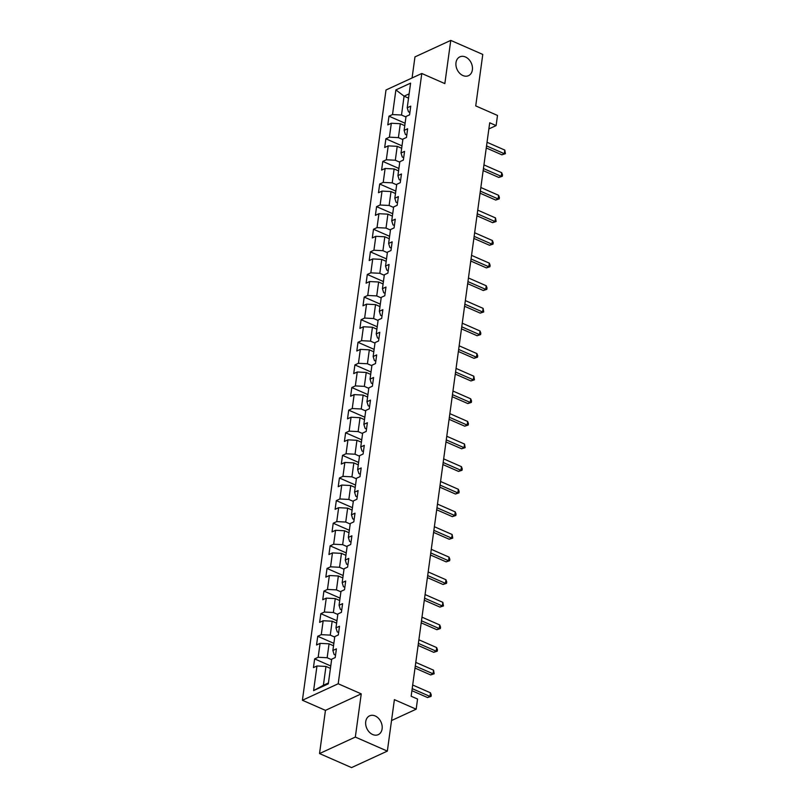 <?xml version="1.0" encoding="UTF-8"?>
<svg xmlns="http://www.w3.org/2000/svg" width="808" height="808" viewBox="0 0 808 808"><rect width="100%" height="100%" fill="white"/><g stroke="black" fill="none" stroke-linecap="round" stroke-linejoin="round"><path stroke-width="1.21" d="M375.195 715.959A10.353 7.787 -114.7 0 1 382.053 725.422A10.353 7.787 -114.7 0 1 378.255 734.644A10.353 7.787 -114.7 0 1 372.65 734.512A10.353 7.787 -114.7 0 1 365.792 725.059A10.353 7.787 -114.7 0 1 369.589 715.837A10.353 7.787 -114.7 0 1 375.195 715.959M465.459 56.984A10.353 7.787 -114.7 0 1 472.316 66.438A10.353 7.787 -114.7 0 1 468.519 75.669A10.353 7.787 -114.7 0 1 462.913 75.538A10.353 7.787 -114.7 0 1 456.055 66.084A10.353 7.787 -114.7 0 1 459.853 56.863A10.353 7.787 -114.7 0 1 465.459 56.984M319.534 753.561L351.551 767.6L387.345 751.107L355.328 737.068L361.247 693.87L338.199 683.76L302.404 700.253L325.452 710.363L319.534 753.561L355.328 737.068M338.199 683.76L421.796 73.488L386.002 89.981L302.404 700.253M421.796 73.488L444.844 83.598L450.763 40.4L414.969 56.893L412.08 77.962M450.763 40.4L482.78 54.439L475.73 105.898L497.496 115.443L496.112 125.593L489.709 122.786L411.151 696.233L417.554 699.041L416.171 709.192L394.395 699.647L387.345 751.107M395.89 89.91L392.516 114.554L388.981 116.18L387.789 124.876L391.325 123.25L389.416 137.168L385.881 138.794L384.689 147.49L388.224 145.864L386.315 159.782L382.79 161.408L381.598 170.104L385.123 168.478L383.214 182.396L379.689 184.022L378.498 192.718L382.033 191.092L380.124 205.01L376.589 206.636L375.397 215.332L378.932 213.706L377.023 227.614L373.488 229.25L372.306 237.946L375.831 236.32L373.922 250.227L370.397 251.864L369.206 260.56L372.73 258.934L370.832 272.841L367.297 274.468L366.105 283.174L369.64 281.538L367.731 295.455L364.196 297.081L363.004 305.788L366.539 304.151L364.63 318.069L361.105 319.695L359.913 328.391L363.438 326.765L361.54 340.683L358.005 342.309L356.813 351.005L360.348 349.379L358.439 363.297L354.904 364.923L353.712 373.619L357.247 371.993L355.338 385.911L351.813 387.537L350.621 396.233L354.146 394.607L352.248 408.525L348.713 410.151L347.521 418.847L351.056 417.221L349.147 431.139L345.612 432.765L344.42 441.461L347.955 439.835L346.046 453.753L342.521 455.379L341.329 464.075L344.854 462.449L342.946 476.366L339.421 477.993L338.229 486.689L341.754 485.063L339.855 498.98L336.32 500.606L335.128 509.303L338.663 507.676L336.754 521.594L333.219 523.22L332.027 531.916L335.562 530.29L333.654 544.208L330.129 545.834L328.937 554.53L332.462 552.904L330.563 566.822L327.028 568.448L325.836 577.144L329.371 575.518L327.462 589.436L323.927 591.062L322.735 599.758L326.27 598.132L324.361 612.05L320.837 613.676L319.645 622.372L323.17 620.746L321.271 634.654L317.736 636.29L316.544 644.986L320.079 643.36L318.17 657.268L314.635 658.904L313.443 667.6L316.978 665.974L313.605 690.608L328.311 683.831L331.684 659.197L335.209 657.56L336.401 648.864L332.876 650.49L334.785 636.583L338.31 634.957L339.501 626.25L335.976 627.877L337.875 613.969L341.41 612.343L342.602 603.637L339.067 605.273L340.976 591.355L344.511 589.729L345.703 581.023L342.168 582.659L344.077 568.741L347.602 567.115L348.793 558.419L345.269 560.045L347.167 546.127L350.702 544.501L351.894 535.805L348.359 537.431L350.268 523.513L353.803 521.887L354.995 513.191L351.46 514.817L353.369 500.899L356.894 499.273L358.085 490.577L354.56 492.203L356.459 478.286L359.994 476.659L361.186 467.963L357.651 469.589L359.56 455.672L363.095 454.046L364.287 445.349L360.752 446.976L362.661 433.058L366.186 431.432L367.377 422.736L363.853 424.362L365.761 410.444L369.286 408.818L370.478 400.122L366.953 401.748L368.852 387.83L372.387 386.204L373.579 377.508L370.044 379.134L371.953 365.216L375.488 363.59L376.68 354.894L373.144 356.52L375.053 342.602L378.578 340.976L379.77 332.28L376.245 333.906L378.144 319.988L381.679 318.362L382.871 309.666L379.336 311.292L381.245 297.374L384.78 295.748L385.971 287.052L382.436 288.678L384.345 274.771L387.87 273.134L389.062 264.438L385.537 266.064L387.436 252.157L390.971 250.52L392.163 241.824L388.628 243.45L390.537 229.543L394.072 227.917L395.264 219.21L391.729 220.837L393.637 206.929L397.162 205.303L398.354 196.597L394.829 198.233L396.738 184.315L400.263 182.689L401.455 173.983L397.92 175.619L399.829 161.701L403.364 160.075L404.555 151.379L401.021 153.005L402.929 139.087L406.464 137.461L407.646 128.765L404.121 130.391L406.03 116.473L409.555 114.847L410.747 106.151L407.222 107.777L410.595 83.133L395.89 89.91L404.081 96.172L401.505 115.019L405.959 116.968M332.876 650.49L334.128 654.52L335.542 655.147M331.613 659.692L327.159 657.732L329.068 643.814L333.522 645.774M318.17 657.268L327.159 657.732M320.079 643.36L329.068 643.814M335.976 627.877L337.229 631.906L338.643 632.533M334.714 637.078L330.26 635.118L332.169 621.2L336.623 623.16M321.271 634.654L330.26 635.118M323.17 620.746L332.169 621.2M339.067 605.273L340.32 609.303L341.744 609.919M337.815 614.464L333.361 612.504L335.259 598.597L339.714 600.546M324.361 612.05L333.361 612.504M326.27 598.132L335.259 598.597M342.168 582.659L343.42 586.689L344.834 587.305M340.905 591.85L336.451 589.89L338.36 575.983L342.814 577.932M327.462 589.436L336.451 589.89M329.371 575.518L338.36 575.983M345.269 560.045L346.521 564.075L347.935 564.691M344.006 569.236L339.552 567.277L341.461 553.369L345.915 555.318M330.563 566.822L339.552 567.277M332.462 552.904L341.461 553.369M348.359 537.431L349.611 541.461L351.036 542.077M347.107 546.622L342.653 544.673L344.551 530.755L349.006 532.704M333.654 544.208L342.653 544.673M335.562 530.29L344.551 530.755M351.46 514.817L352.712 518.847L354.126 519.463M350.197 524.008L345.743 522.059L347.652 508.141L352.106 510.09M336.754 521.594L345.743 522.059M338.663 507.676L347.652 508.141M354.56 492.203L355.813 496.233L357.227 496.849M353.298 501.394L348.844 499.445L350.753 485.527L355.207 487.476M339.855 498.98L348.844 499.445M341.754 485.063L350.753 485.527M357.651 469.589L358.904 473.619L360.328 474.235M356.399 478.78L351.945 476.831L353.843 462.913L358.298 464.863M342.946 476.366L351.945 476.831M344.854 462.449L353.843 462.913M360.752 446.976L362.004 451.005L363.428 451.632M359.489 456.166L355.035 454.217L356.944 440.299L361.398 442.249M346.046 453.753L355.035 454.217M347.955 439.835L356.944 440.299M363.853 424.362L365.105 428.392L366.519 429.018M362.59 433.553L358.136 431.603L360.045 417.685L364.499 419.635M349.147 431.139L358.136 431.603M351.056 417.221L360.045 417.685M366.953 401.748L368.206 405.778L369.62 406.404M365.691 410.939L361.237 408.989L363.146 395.072L367.6 397.021M352.248 408.525L361.237 408.989M354.146 394.607L363.146 395.072M370.044 379.134L371.296 383.164L372.72 383.79M368.791 388.325L364.337 386.375L366.236 372.458L370.69 374.407M355.338 385.911L364.337 386.375M357.247 371.993L366.236 372.458M373.144 356.52L374.397 360.55L375.811 361.176M371.882 365.711L367.428 363.762L369.337 349.844L373.791 351.803M358.439 363.297L367.428 363.762M360.348 349.379L369.337 349.844M376.245 333.906L377.498 337.936L378.912 338.562M374.983 343.097L370.529 341.148L372.438 327.23L376.892 329.189M361.54 340.683L370.529 341.148M363.438 326.765L372.438 327.23M379.336 311.292L380.588 315.322L382.012 315.948M378.083 320.483L373.629 318.534L375.528 304.616L379.982 306.575M364.63 318.069L373.629 318.534M366.539 304.151L375.528 304.616M382.436 288.678L383.689 292.708L385.103 293.334M381.174 297.879L376.72 295.92L378.629 282.002L383.083 283.962M367.731 295.455L376.72 295.92M369.64 281.538L378.629 282.002M385.537 266.064L386.79 270.094L388.204 270.72M384.275 275.265L379.821 273.306L381.729 259.388L386.184 261.348M370.832 272.841L379.821 273.306M372.73 258.934L381.729 259.388M388.628 243.45L389.88 247.48L391.304 248.107M387.375 252.651L382.921 250.692L384.82 236.774L389.274 238.734M373.922 250.227L382.921 250.692M375.831 236.32L384.82 236.774M391.729 220.837L392.981 224.866L394.405 225.493M390.466 230.038L386.012 228.078L387.921 214.16L392.375 216.12M377.023 227.614L386.012 228.078M378.932 213.706L387.921 214.16M394.829 198.233L396.082 202.263L397.496 202.879M393.567 207.424L389.113 205.464L391.022 191.557L395.476 193.506M380.124 205.01L389.113 205.464M382.033 191.092L391.022 191.557M397.92 175.619L399.172 179.649L400.596 180.265M396.667 184.81L392.213 182.85L394.122 168.943L398.576 170.892M383.214 182.396L392.213 182.85M385.123 168.478L394.122 168.943M401.021 153.005L402.273 157.035L403.697 157.651M399.758 162.196L395.314 160.237L397.213 146.329L401.667 148.278M386.315 159.782L395.314 160.237M388.224 145.864L397.213 146.329M404.121 130.391L405.374 134.421L406.788 135.037M402.859 139.582L398.405 137.633L400.314 123.715L404.768 125.664M389.416 137.168L398.405 137.633M391.325 123.25L400.314 123.715M407.222 107.777L408.474 111.807L409.888 112.423M408.535 98.122L404.081 96.172L409.121 93.849M392.516 114.554L401.505 115.019M391.537 720.544L416.171 709.192M488.86 128.937L496.112 125.593M330.421 668.388L325.967 666.428L323.392 685.275L328.432 682.952M313.605 690.608L323.392 685.275M316.978 665.974L325.967 666.428M388.981 116.18L405.101 123.25M385.881 138.794L402 145.864M382.79 161.408L398.899 168.478M379.689 184.022L395.809 191.082M376.589 206.636L392.708 213.696M373.488 229.25L389.608 236.31M370.397 251.864L386.517 258.924M367.297 274.468L383.416 281.538M364.196 297.081L380.316 304.151M361.105 319.695L377.215 326.765M358.005 342.309L374.124 349.379M354.904 364.923L371.024 371.993M351.813 387.537L367.923 394.607M348.713 410.151L364.832 417.221M345.612 432.765L361.731 439.835M342.521 455.379L358.631 462.449M339.421 477.993L355.54 485.063M336.32 500.606L352.44 507.676M333.219 523.22L349.339 530.29M330.129 545.834L346.238 552.904M327.028 568.448L343.147 575.518M323.927 591.062L340.047 598.122M320.837 613.676L336.946 620.736M317.736 636.29L333.856 643.35M314.635 658.904L330.755 665.964M361.247 693.87L325.452 710.363M486.254 147.965L501.889 154.823L504.313 153.712L486.537 145.915M504.808 150.086L505.404 153.682L504.313 153.712L504.808 150.086L487.032 142.289M505.404 153.682L501.889 154.823M483.164 170.579L498.799 177.437L501.212 176.326L483.436 168.529M501.707 172.7L502.505 174.851L502.303 176.296L501.212 176.326L501.707 172.7L483.941 164.903M502.303 176.296L498.799 177.437M480.063 193.193L495.698 200.051L498.122 198.93L480.346 191.143M498.617 195.314L499.405 197.465L499.203 198.909L498.122 198.93L498.617 195.314L480.841 187.517M499.203 198.909L495.698 200.051M476.962 215.807L492.597 222.665L495.021 221.543L477.245 213.756M495.516 217.928L496.112 221.523L495.021 221.543L495.516 217.928L477.74 210.131M496.112 221.523L492.597 222.665M473.862 238.421L489.507 245.279L491.921 244.157L474.144 236.37M492.415 240.542L493.213 242.693L493.011 244.137L491.921 244.157L492.415 240.542L474.639 232.744M493.011 244.137L489.507 245.279M470.771 261.034L486.406 267.892L488.82 266.771L471.054 258.984M489.325 263.145L490.113 265.307L489.911 266.751L488.82 266.771L489.325 263.145L471.549 255.358M489.911 266.751L486.406 267.892M467.67 283.648L483.305 290.506L485.729 289.385L467.953 281.598M486.224 285.759L487.012 287.911L486.81 289.365L485.729 289.385L486.224 285.759L468.448 277.972M486.81 289.365L483.305 290.506M464.57 306.262L480.215 313.12L482.629 311.999L464.853 304.202M483.123 308.373L483.719 311.979L482.629 311.999L483.123 308.373L465.347 300.586M483.719 311.979L480.215 313.12M461.479 328.876L477.114 335.724L479.528 334.613L461.752 326.816M480.023 330.987L480.821 333.138L480.619 334.593L479.528 334.613L480.023 330.987L462.257 323.2M480.619 334.593L477.114 335.724M458.378 351.49L474.013 358.338L476.437 357.227L458.661 349.43M476.932 353.601L477.72 355.752L477.518 357.207L476.437 357.227L476.932 353.601L459.156 345.814M477.518 357.207L474.013 358.338M455.278 374.094L470.913 380.952L473.337 379.841L455.56 372.044M473.831 376.215L474.427 379.821L473.337 379.841L473.831 376.215L456.055 368.418M474.427 379.821L470.913 380.952M452.187 396.708L467.822 403.566L470.236 402.455L452.46 394.658M470.731 398.829L471.529 400.98L471.327 402.435L470.236 402.455L470.731 398.829L452.965 391.032M471.327 402.435L467.822 403.566M449.086 419.322L464.721 426.18L467.145 425.069L449.369 417.271M467.64 421.443L468.428 423.594L468.226 425.048L467.145 425.069L467.64 421.443L449.864 413.646M468.226 425.048L464.721 426.18M445.986 441.936L461.62 448.794L464.044 447.683L446.269 439.885M464.539 444.057L465.135 447.662L464.044 447.683L464.539 444.057L446.763 436.259M465.135 447.662L461.62 448.794M442.885 464.549L458.53 471.407L460.944 470.296L443.168 462.499M461.439 466.671L462.237 468.822L462.035 470.276L460.944 470.296L461.439 466.671L443.663 458.873M462.035 470.276L458.53 471.407M439.794 487.163L455.429 494.021L457.843 492.91L440.077 485.113M458.348 489.284L459.136 491.436L458.934 492.88L457.843 492.91L458.348 489.284L440.572 481.487M458.934 492.88L455.429 494.021M436.694 509.777L452.329 516.635L454.752 515.524L436.976 507.727M455.247 511.898L456.035 514.05L455.833 515.494L454.752 515.524L455.247 511.898L437.471 504.101M455.833 515.494L452.329 516.635M433.593 532.391L449.238 539.249L451.652 538.138L433.876 530.341M452.147 534.512L452.743 538.108L451.652 538.138L452.147 534.512L434.371 526.715M452.743 538.108L449.238 539.249M430.502 555.005L446.137 561.863L448.551 560.752L430.785 552.955M449.056 557.126L449.844 559.277L449.642 560.722L448.551 560.752L449.056 557.126L431.28 549.329M449.642 560.722L446.137 561.863M427.402 577.619L443.036 584.477L445.461 583.366L427.685 575.569M445.955 579.74L446.743 581.891L446.541 583.336L445.461 583.366L445.955 579.74L428.179 571.943M446.541 583.336L443.036 584.477M424.301 600.233L439.936 607.091L442.36 605.97L424.584 598.183M442.855 602.354L443.451 605.95L442.36 605.97L442.855 602.354L425.079 594.557M443.451 605.95L439.936 607.091M421.21 622.847L436.845 629.705L439.259 628.584L421.483 620.797M439.754 624.968L440.552 627.119L440.35 628.563L439.259 628.584L439.754 624.968L421.988 617.171M440.35 628.563L436.845 629.705M418.11 645.461L433.745 652.319L436.169 651.197L418.392 643.41M436.663 647.582L437.451 649.733L437.249 651.177L436.169 651.197L436.663 647.582L418.887 639.785M437.249 651.177L433.745 652.319M415.009 668.075L430.644 674.933L433.068 673.811L415.292 666.024M433.563 670.185L434.159 673.791L433.068 673.811L433.563 670.185L415.787 662.398M434.159 673.791L430.644 674.933M411.918 690.688L427.553 697.546L429.967 696.425L412.191 688.638M430.462 692.799L431.26 694.951L431.058 696.405L429.967 696.425L430.462 692.799L412.686 685.012M431.058 696.405L427.553 697.546"/></g></svg>
